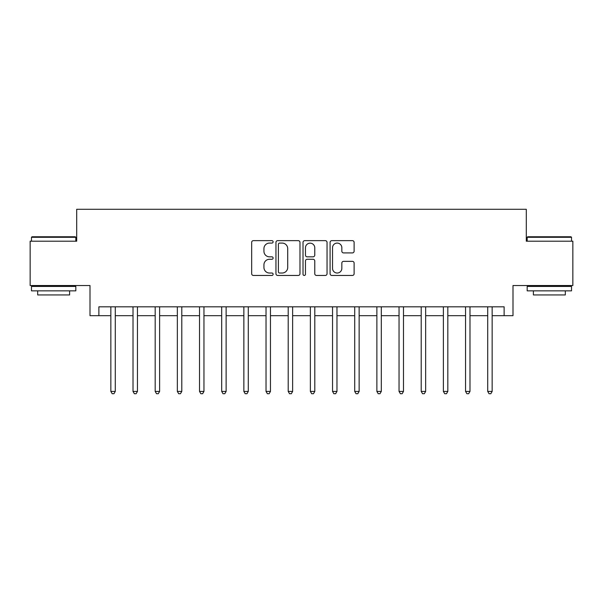 <?xml version="1.0" encoding="UTF-8"?>
<svg xmlns="http://www.w3.org/2000/svg" width="603" height="603" viewBox="0 0 603 603"><rect width="100%" height="100%" fill="white"/><g stroke="black" fill="none" stroke-linecap="round" stroke-linejoin="round"><path stroke-width="0.9" d="M273.121 241.856A1.221 1.221 0 0 0 271.908 240.642L253.411 240.642A1.741 1.741 0 0 0 251.67 242.383L251.67 273.717A1.741 1.741 0 0 0 253.411 275.458L271.908 275.458A1.221 1.221 0 0 0 273.121 274.237A1.221 1.221 0 0 0 271.908 273.023L269.511 273.023A5.57 5.57 0 0 1 263.941 267.446L263.941 264.838A5.57 5.57 0 0 1 269.511 259.267L271.908 259.267A1.221 1.221 0 0 0 273.121 258.046A1.221 1.221 0 0 0 271.908 256.833L269.511 256.833A5.57 5.57 0 0 1 263.941 251.263L263.941 248.647A5.57 5.57 0 0 1 269.511 243.077L271.908 243.077A1.221 1.221 0 0 0 273.121 241.856M352.378 252.913A1.741 1.741 0 0 0 354.119 251.172L354.119 242.383A1.741 1.741 0 0 0 352.378 240.642L331.831 240.642A1.741 1.741 0 0 0 330.09 242.383L330.09 273.717A1.741 1.741 0 0 0 331.831 275.458L352.378 275.458A1.741 1.741 0 0 0 354.119 273.717L354.119 263.096A1.741 1.741 0 0 0 352.378 261.355L343.582 261.355A1.741 1.741 0 0 0 341.841 263.096L341.841 268.365A4.658 4.658 0 0 1 337.19 273.023A4.658 4.658 0 0 1 332.532 268.365L332.532 247.735A4.658 4.658 0 0 1 337.19 243.077A4.658 4.658 0 0 1 341.841 247.735L341.841 251.172A1.741 1.741 0 0 0 343.582 252.913L352.378 252.913M98.877 315.686L98.877 306.821L504.123 306.821L504.123 315.686L512.995 315.686L512.995 285.536L572.85 285.536L572.85 241.2L526.298 241.2L526.298 209.279L76.702 209.279L76.702 241.2L30.15 241.2L30.15 285.536L90.005 285.536L90.005 315.686L110.846 315.686M299.977 242.383A1.741 1.741 0 0 0 298.236 240.642L277.697 240.642A1.741 1.741 0 0 0 275.955 242.383L275.955 273.717A1.741 1.741 0 0 0 277.697 275.458L298.236 275.458A1.741 1.741 0 0 0 299.977 273.717L299.977 242.383M304.764 240.642L325.303 240.642A1.741 1.741 0 0 1 327.045 242.383L327.045 273.717A1.741 1.741 0 0 1 325.303 275.458L316.515 275.458A1.741 1.741 0 0 1 314.774 273.717L314.774 261.009A1.741 1.741 0 0 0 313.032 259.267L307.198 259.267A1.741 1.741 0 0 0 305.457 261.009L305.457 274.237A1.221 1.221 0 0 1 304.244 275.458A1.221 1.221 0 0 1 303.023 274.237L303.023 242.383A1.741 1.741 0 0 1 304.764 240.642M115.279 315.686L133.014 315.686M137.446 315.686L155.182 315.686M159.614 315.686L177.35 315.686M181.789 315.686L199.525 315.686M203.957 315.686L221.693 315.686M226.125 315.686L243.861 315.686M248.293 315.686L266.029 315.686M270.461 315.686L288.196 315.686M292.636 315.686L310.364 315.686M314.804 315.686L332.539 315.686M336.971 315.686L354.707 315.686M359.139 315.686L376.875 315.686M381.307 315.686L399.043 315.686M403.475 315.686L421.211 315.686M425.65 315.686L443.386 315.686M447.818 315.686L465.554 315.686M469.986 315.686L487.721 315.686M492.154 315.686L504.123 315.686M279.611 243.077A1.221 1.221 0 0 0 278.39 244.298L278.39 271.802A1.221 1.221 0 0 0 279.611 273.023L282.136 273.023A5.57 5.57 0 0 0 287.706 267.446L287.706 248.647A5.57 5.57 0 0 0 282.136 243.077L279.611 243.077M314.774 247.818A4.658 4.658 0 0 0 310.115 243.167A4.658 4.658 0 0 0 305.457 247.818L305.457 255.092A1.741 1.741 0 0 0 307.198 256.833L313.032 256.833A1.741 1.741 0 0 0 314.774 255.092L314.774 247.818M115.497 306.821L115.407 307.048A1.771 1.771 0 0 0 115.279 307.711L115.279 391.415L110.846 391.415L110.846 307.711A1.771 1.771 0 0 0 110.718 307.048L110.628 306.821M115.279 391.415L113.952 393.721L112.173 393.721L110.846 391.415M137.665 306.821L137.574 307.048A1.771 1.771 0 0 0 137.446 307.711L137.446 391.415L133.014 391.415L133.014 307.711A1.771 1.771 0 0 0 132.886 307.048L132.796 306.821M137.446 391.415L136.12 393.721L134.348 393.721L133.014 391.415M159.833 306.821L159.742 307.048A1.771 1.771 0 0 0 159.614 307.711L159.614 391.415L155.182 391.415L155.182 307.711A1.771 1.771 0 0 0 155.054 307.048L154.963 306.821M159.614 391.415L158.287 393.721L156.516 393.721L155.182 391.415M182.008 306.821L181.918 307.048A1.771 1.771 0 0 0 181.789 307.711L181.789 391.415L177.35 391.415L177.35 307.711A1.771 1.771 0 0 0 177.222 307.048L177.131 306.821M181.789 391.415L180.455 393.721L178.684 393.721L177.35 391.415M204.176 306.821L204.085 307.048A1.771 1.771 0 0 0 203.957 307.711L203.957 391.415L199.525 391.415L199.525 307.711A1.771 1.771 0 0 0 199.397 307.048L199.307 306.821M203.957 391.415L202.623 393.721L200.852 393.721L199.525 391.415M32.012 236.768L75.285 236.768L75.82 237.296L31.477 237.296L32.012 236.768M53.652 290.857L31.477 290.857L31.477 286.425L75.82 286.425L75.82 290.857L53.652 290.857M69.609 290.857L69.609 294.935L37.688 294.935L37.688 290.857M527.715 236.768L570.988 236.768L571.523 237.296L527.18 237.296L527.715 236.768M549.348 290.857L527.18 290.857L527.18 286.425L571.523 286.425L571.523 290.857L549.348 290.857M565.312 290.857L565.312 294.935L533.391 294.935L533.391 290.857M226.344 306.821L226.253 307.048A1.771 1.771 0 0 0 226.125 307.711L226.125 391.415L221.693 391.415L221.693 307.711A1.771 1.771 0 0 0 221.565 307.048L221.474 306.821M226.125 391.415L224.798 393.721L223.02 393.721L221.693 391.415M248.511 306.821L248.421 307.048A1.771 1.771 0 0 0 248.293 307.711L248.293 391.415L243.861 391.415L243.861 307.711A1.771 1.771 0 0 0 243.733 307.048L243.642 306.821M248.293 391.415L246.966 393.721L245.187 393.721L243.861 391.415M270.679 306.821L270.589 307.048A1.771 1.771 0 0 0 270.461 307.711L270.461 391.415L266.029 391.415L266.029 307.711A1.771 1.771 0 0 0 265.9 307.048L265.81 306.821M270.461 391.415L269.134 393.721L267.363 393.721L266.029 391.415M292.854 306.821L292.764 307.048A1.771 1.771 0 0 0 292.636 307.711L292.636 391.415L288.196 391.415L288.196 307.711A1.771 1.771 0 0 0 288.068 307.048L287.978 306.821M292.636 391.415L291.302 393.721L289.53 393.721L288.196 391.415M315.022 306.821L314.932 307.048A1.771 1.771 0 0 0 314.804 307.711L314.804 391.415L310.364 391.415L310.364 307.711A1.771 1.771 0 0 0 310.236 307.048L310.146 306.821M314.804 391.415L313.47 393.721L311.698 393.721L310.364 391.415M337.19 306.821L337.1 307.048A1.771 1.771 0 0 0 336.971 307.711L336.971 391.415L332.539 391.415L332.539 307.711A1.771 1.771 0 0 0 332.411 307.048L332.321 306.821M336.971 391.415L335.637 393.721L333.866 393.721L332.539 391.415M359.358 306.821L359.267 307.048A1.771 1.771 0 0 0 359.139 307.711L359.139 391.415L354.707 391.415L354.707 307.711A1.771 1.771 0 0 0 354.579 307.048L354.489 306.821M359.139 391.415L357.813 393.721L356.034 393.721L354.707 391.415M381.526 306.821L381.435 307.048A1.771 1.771 0 0 0 381.307 307.711L381.307 391.415L376.875 391.415L376.875 307.711A1.771 1.771 0 0 0 376.747 307.048L376.656 306.821M381.307 391.415L379.98 393.721L378.202 393.721L376.875 391.415M403.693 306.821L403.603 307.048A1.771 1.771 0 0 0 403.475 307.711L403.475 391.415L399.043 391.415L399.043 307.711A1.771 1.771 0 0 0 398.915 307.048L398.824 306.821M403.475 391.415L402.148 393.721L400.377 393.721L399.043 391.415M425.869 306.821L425.778 307.048A1.771 1.771 0 0 0 425.65 307.711L425.65 391.415L421.211 391.415L421.211 307.711A1.771 1.771 0 0 0 421.082 307.048L420.992 306.821M425.65 391.415L424.316 393.721L422.545 393.721L421.211 391.415M448.037 306.821L447.946 307.048A1.771 1.771 0 0 0 447.818 307.711L447.818 391.415L443.386 391.415L443.386 307.711A1.771 1.771 0 0 0 443.258 307.048L443.167 306.821M447.818 391.415L446.484 393.721L444.713 393.721L443.386 391.415M470.204 306.821L470.114 307.048A1.771 1.771 0 0 0 469.986 307.711L469.986 391.415L465.554 391.415L465.554 307.711A1.771 1.771 0 0 0 465.426 307.048L465.335 306.821M469.986 391.415L468.652 393.721L466.88 393.721L465.554 391.415M492.372 306.821L492.282 307.048A1.771 1.771 0 0 0 492.154 307.711L492.154 391.415L487.721 391.415L487.721 307.711A1.771 1.771 0 0 0 487.593 307.048L487.503 306.821M492.154 391.415L490.827 393.721L489.048 393.721L487.721 391.415M31.477 241.2L31.477 237.296M41.592 286.425L41.592 285.536M65.712 286.425L65.712 285.536M75.82 241.2L75.82 237.296M527.18 241.2L527.18 237.296M537.288 286.425L537.288 285.536M561.408 286.425L561.408 285.536M571.523 241.2L571.523 237.296"/></g></svg>
